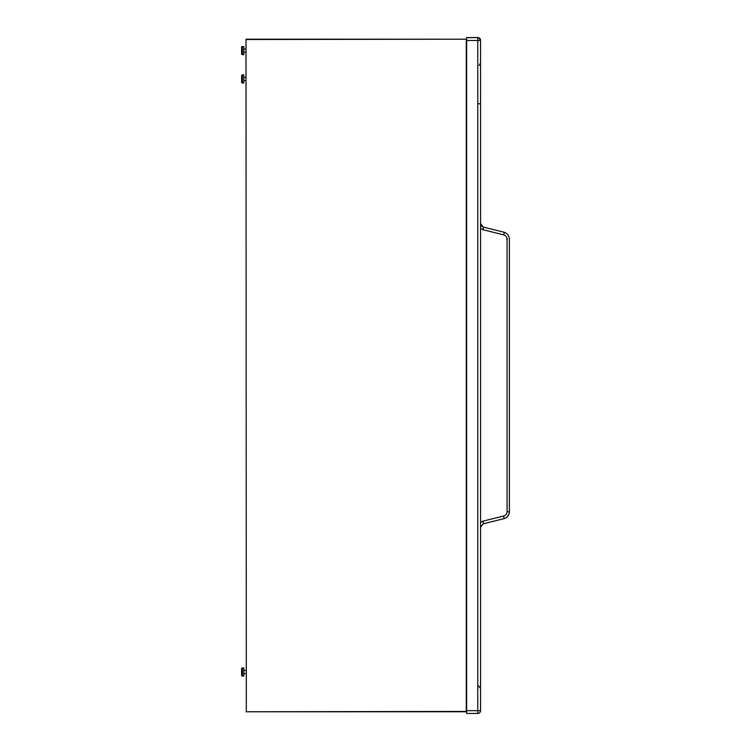 <?xml version="1.0" encoding="UTF-8"?>
<svg xmlns="http://www.w3.org/2000/svg" width="751" height="751" viewBox="0 0 751 751"><rect width="100%" height="100%" fill="white"/><g stroke="black" fill="none" stroke-linecap="round" stroke-linejoin="round"><path stroke-width="1.13" d="M466.643 713.45L466.643 710.671L477.767 710.671L477.767 37.71A2.779 2.779 -0 0 1 480.556 40.498L480.556 40.329A2.779 2.779 0 0 0 477.767 37.55A2.779 2.779 -0 0 1 480.556 40.329L480.556 710.671A2.779 2.779 180 0 1 477.767 713.45L477.767 710.671L480.556 710.671A2.779 2.779 0 0 1 477.767 713.45L466.643 713.45L477.767 713.45M466.643 710.671L466.643 40.498L480.556 40.498M478.565 103.76L480.556 103.76L480.556 97.114M466.643 37.71L477.767 37.55L466.643 37.71L466.643 40.498M480.556 522.396L483.071 521.119L503.761 515.956C505.827 515.308 506.925 513.891 507.075 511.713L507.075 239.147C506.934 236.978 505.827 235.57 503.761 234.903L483.071 229.75A2.779 0.469 -76 0 0 483.268 227.046L480.556 223.582A3.577 3.577 180 0 0 483.268 227.046L503.949 232.2C507.338 233.279 509.15 235.589 509.375 239.147C509.14 235.598 507.338 233.289 503.949 232.2L483.268 227.046L480.556 223.573M503.761 234.903A2.779 0.469 -76 0 0 503.949 232.2L503.949 232.2C507.338 233.279 509.15 235.589 509.375 239.147L509.375 511.713C509.14 515.28 507.329 517.589 503.949 518.659C507.329 517.589 509.14 515.28 509.375 511.713L507.075 511.713M503.761 515.956L503.949 518.659L483.268 523.813L503.949 518.659M483.071 521.119L483.268 523.813L480.556 527.286L483.268 523.813M509.065 513.778L507.563 516.463M466.643 37.55L477.767 37.55M241.625 47.294L242.423 46.496L243.812 46.496L243.812 54.654L242.423 54.654A0.798 0.798 180 0 1 241.625 53.856L241.625 47.294L241.625 53.856A0.798 0.798 180 0 0 242.423 54.645L242.423 46.496A0.798 0.798 0 0 0 241.625 47.294L241.625 53.847L242.423 54.654L241.625 53.847M245.999 52.166L243.812 52.166L245.999 52.157M245.999 48.984L243.812 48.984M414.74 711.76L418.316 711.76L414.74 711.76M278.001 711.76L274.425 711.76L278.001 711.76M446.732 711.76L245.999 711.76L466.287 711.441L466.287 39.202L245.999 39.521L246.319 711.441M242.423 676.088A0.798 0.798 180 0 1 241.625 675.29L241.625 668.728L241.625 675.29L242.423 676.088L242.423 667.939A0.798 0.798 0 0 0 241.625 668.728L242.423 667.939L243.812 667.939L243.812 676.088L242.423 676.088M245.999 673.6L243.812 673.6M245.999 670.418L243.812 670.418M242.423 83.023A0.798 0.798 180 0 1 241.625 82.234L241.625 75.673L241.625 82.234L242.423 83.023L242.423 74.875A0.798 0.798 0 0 0 241.625 75.673L242.423 74.875L243.812 74.875L243.812 83.023L242.423 83.023M245.999 77.362L243.812 77.362M245.999 80.545L243.812 80.545M466.287 39.202L246.319 39.202M245.999 711.76L466.606 711.76L245.999 711.76L466.606 711.76L466.606 39.521L466.287 711.441M479.382 38.892A2.779 2.272 45 0 1 480.255 40.498M483.071 229.75L480.556 228.473M507.385 239.147L506.728 239.147M478.115 685.588L480.556 688.348M503.949 232.2L483.268 227.046M479.166 65.403L480.556 62.99M243.812 54.645L242.423 54.645"/></g></svg>
